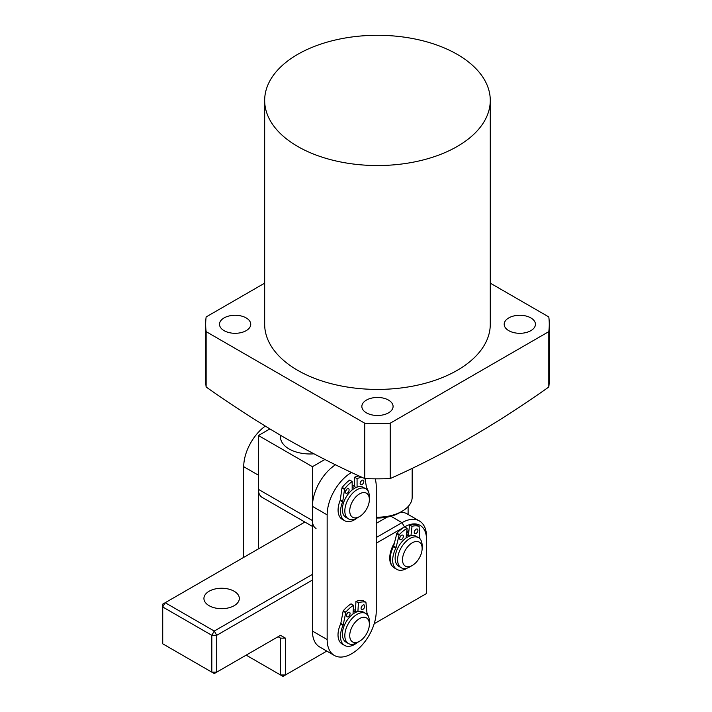 <?xml version="1.0" encoding="UTF-8"?>
<svg xmlns="http://www.w3.org/2000/svg" width="712" height="712" viewBox="0 0 712 712"><rect width="100%" height="100%" fill="white"/><g stroke="black" fill="none" stroke-linecap="round" stroke-linejoin="round"><path stroke-width="1.07" d="M366.422 412.844A15.62 9.016 180 0 1 361.847 406.472A15.62 9.016 180 0 1 371.495 398.142A15.62 9.016 180 0 1 388.512 400.091A15.62 9.016 180 0 1 393.086 406.472A15.62 9.016 180 0 1 383.448 414.802A15.62 9.016 180 0 1 366.422 412.844M508.768 330.662A15.62 9.016 180 0 1 504.194 324.289A15.62 9.016 180 0 1 513.841 315.959A15.62 9.016 180 0 1 530.858 317.917A15.62 9.016 180 0 1 535.433 324.289A15.62 9.016 180 0 1 525.794 332.62A15.62 9.016 180 0 1 508.768 330.662M224.084 330.662A15.62 9.016 180 0 1 219.51 324.289A15.62 9.016 180 0 1 229.148 315.959A15.62 9.016 180 0 1 246.165 317.917A15.62 9.016 180 0 1 250.74 324.289A15.62 9.016 180 0 1 241.101 332.62A15.62 9.016 180 0 1 224.084 330.662M548.801 387.008L548.801 331.641A171.806 99.191 0 0 0 549.272 324.289L549.272 379.647A171.806 99.191 180 0 1 548.801 387.008C495.944 424.557 443.078 455.075 390.203 478.571A171.806 99.191 180 0 1 364.731 478.571C338.333 466.716 311.901 453.25 285.441 438.174C258.981 422.697 232.548 405.635 206.142 387.008A171.806 99.191 180 0 1 205.67 379.647L205.67 324.289A171.806 99.191 0 0 0 206.142 331.641L206.142 387.008M297.705 146.458A112.799 65.121 0 0 0 420.641 160.583A112.799 65.121 0 0 0 490.274 100.41A112.799 65.121 0 0 0 457.229 54.361A112.799 65.121 0 0 0 334.302 40.246A112.799 65.121 0 0 0 264.668 100.41A112.799 65.121 0 0 0 297.705 146.458M264.668 100.41L264.668 324.289A112.799 65.121 0 0 0 297.705 370.338A112.799 65.121 0 0 0 420.641 384.453A112.799 65.121 0 0 0 490.274 324.289L490.274 100.41M264.668 283.145L206.142 316.938A171.806 99.191 0 0 0 205.67 324.289M206.142 331.641L364.731 423.204L364.731 478.571M548.801 331.641L390.203 423.204L390.203 478.571M549.272 324.289A171.806 99.191 0 0 0 548.801 316.938L490.274 283.145M364.731 423.204A171.806 99.191 0 0 0 390.203 423.204M409.863 566.868L412.319 565.453A13.884 8.019 120 0 0 422.136 548.454A13.884 8.019 120 0 0 412.319 542.784A13.884 8.019 120 0 0 402.502 559.783A13.884 8.019 120 0 0 412.319 565.453L409.863 566.868A17.355 10.021 -60 0 1 401.185 567.731A17.355 10.021 -60 0 1 398.533 553.82A17.355 10.021 -60 0 1 409.863 538.53A17.355 10.021 -60 0 1 418.54 537.676A17.355 10.021 -60 0 1 422.136 545.615L422.136 548.454M401.185 567.731L398.738 566.316A17.355 10.021 -60 0 1 396.077 552.405A17.355 10.021 -60 0 1 407.415 537.115A17.355 10.021 -60 0 1 416.093 536.252L418.54 537.676M406.303 535.949A15.62 9.016 -60 0 1 409.115 535.335M406.472 534.445A17.355 10.021 -60 0 1 408.555 533.866M408.11 514.447L408.11 506.57M376.239 517.179A34.71 20.043 0 0 0 402.013 511.323L399.557 512.747A31.239 18.031 180 0 1 376.239 518.016M402.013 511.323A34.71 20.043 0 0 0 412.177 497.154L412.177 468.274M354.62 485.246A17.355 10.021 120 0 0 352.164 486.269A17.355 10.021 120 0 1 354.62 485.246M355.484 609.73A17.355 10.021 120 0 0 353.214 610.451A17.355 10.021 -60 0 1 355.484 609.73M351.55 472.448A34.71 20.043 120 0 0 327.155 514.865L327.155 639.563A34.71 20.043 120 0 0 334.346 655.449A34.71 20.043 120 0 0 351.701 653.732A34.71 20.043 120 0 0 376.239 611.216L376.239 486.527A34.71 20.043 120 0 0 375.162 478.829M335.512 464.749A34.71 20.043 120 0 0 312.435 506.366L312.435 631.054A34.71 20.043 120 0 0 319.626 646.95L334.346 655.449M209.114 591.245A17.702 10.217 180 0 1 228.401 589.029A17.702 10.217 180 0 1 239.33 598.472A17.702 10.217 180 0 1 234.141 605.698A17.702 10.217 180 0 1 214.855 607.906A17.702 10.217 180 0 1 203.926 598.472A17.702 10.217 180 0 1 209.114 591.245M392.757 566.654A20.826 12.024 -60 0 1 389.74 558.083A20.826 12.024 -60 0 1 394.377 543.025M406.81 531.446A20.826 12.024 -60 0 1 408.902 530.814M408.715 532.425A17.355 10.021 120 0 0 406.703 532.362M246.165 655.147L280.528 674.985L280.528 638.139L285.441 638.139L280.528 635.309L216.715 672.146L216.715 635.309L214.268 631.054L312.435 574.379M285.441 638.139L285.441 674.985L326.808 651.097M374.192 623.739L426.55 593.505L426.55 539.669A31.239 18.031 120 0 0 404.469 526.916L376.239 543.212M312.435 580.049L216.715 635.309L211.811 635.309L162.728 606.971L162.728 643.808L211.811 672.146L211.811 635.309L214.268 631.054L165.184 602.717L162.728 604.132L162.728 606.971L165.184 602.717L304.896 522.056M389.793 556.57A17.355 10.021 120 0 0 390.229 558.938M376.239 537.542L402.013 522.661A34.71 20.043 -60 0 1 419.368 520.944A34.71 20.043 -60 0 1 426.55 536.83L426.55 539.669M400.438 512.231A34.71 20.043 -60 0 1 407.095 513.859L419.368 520.944M376.239 523.373L386.981 517.17M280.528 638.139L278.072 636.724L280.528 638.139M280.528 674.985L282.984 676.4L285.441 674.985L280.528 674.985M278.072 636.724L280.528 635.309M214.268 673.57L216.715 672.146L211.811 672.146L214.268 673.57M359.551 493.897A13.884 8.019 120 0 0 349.734 510.904A13.884 8.019 120 0 0 359.551 516.565L357.104 517.989A17.355 10.021 -60 0 1 348.426 518.843A17.355 10.021 -60 0 1 345.765 504.942A17.355 10.021 -60 0 1 357.104 489.642A17.355 10.021 -60 0 1 365.781 488.788A17.355 10.021 -60 0 1 369.368 496.727L369.368 499.566A13.884 8.019 120 0 0 359.551 493.897M365.781 488.788L363.325 487.373A17.355 10.021 120 0 0 354.647 488.227A17.355 10.021 120 0 0 343.309 503.517A17.355 10.021 120 0 0 345.97 517.428L348.426 518.843M357.104 517.989L359.551 516.565A13.884 8.019 120 0 0 369.368 499.566M359.017 475.936A27.59 15.931 120 0 0 354.612 477.227L354.629 486.705A15.62 9.016 120 0 0 352.164 487.684M357.104 642.678L359.551 641.263A13.884 8.019 120 0 0 369.368 624.255A13.884 8.019 120 0 0 359.551 618.586A13.884 8.019 120 0 0 349.734 635.593A13.884 8.019 120 0 0 359.551 641.263L357.104 642.678A17.355 10.021 -60 0 1 348.426 643.532A17.355 10.021 -60 0 1 345.765 629.631A17.355 10.021 -60 0 1 357.104 614.34A17.355 10.021 -60 0 1 365.781 613.477A17.355 10.021 -60 0 1 369.368 621.425L369.368 624.255M348.426 643.532L345.97 642.117A17.355 10.021 -60 0 1 343.309 628.215A17.355 10.021 -60 0 1 354.647 612.925A17.355 10.021 -60 0 1 363.325 612.062L365.781 613.477M353.134 611.919A15.62 9.016 -60 0 1 355.484 611.225M243.718 557.38L243.718 466.689A34.71 20.043 -60 0 1 265.264 426.123M258.438 548.872L258.438 475.198L243.718 466.689M414.268 532.087A2.599 1.504 -60 0 1 415.505 529.657A2.599 1.504 -60 0 1 417.392 529.078A2.599 1.504 -60 0 1 417.908 530.573A2.599 1.504 -60 0 1 416.671 533.012A2.599 1.504 -60 0 1 414.785 533.582A2.599 1.504 -60 0 1 414.268 532.087M399.681 538.165A2.599 1.504 -60 0 1 400.918 535.727A2.599 1.504 -60 0 1 402.805 535.157A2.599 1.504 -60 0 1 403.321 536.652A2.599 1.504 -60 0 1 402.084 539.082A2.599 1.504 -60 0 1 400.197 539.66A2.599 1.504 -60 0 1 399.681 538.165M407.433 567.998A19.954 11.525 -60 0 1 396.824 569.369A19.954 11.525 -60 0 1 392.819 557.905A19.954 11.525 -60 0 1 395.881 548.062L393.425 546.638A1.736 1.006 120 0 0 393.647 546.051L396.904 533.181A27.59 15.931 -60 0 1 404.701 526.916L407.157 528.34L406.071 537.969M396.824 569.369L394.368 567.945A19.954 11.525 -60 0 1 390.372 556.49A19.954 11.525 -60 0 1 393.425 546.638M410.966 535.673L412.017 526.31A27.59 15.931 -60 0 1 419.11 526.373L419.644 537.658A1.736 1.006 -60 0 0 419.742 538.121A19.954 11.525 -60 0 1 420.107 538.984M412.017 526.31L409.569 524.895A27.59 15.931 -60 0 1 416.654 524.958L416.725 525.002M410.112 535.905L408.43 534.934L409.569 524.895M396.904 533.181L399.361 534.596A27.59 15.931 -60 0 1 407.157 528.34M393.647 546.051L396.103 547.475L399.085 535.104L396.628 533.688M399.361 534.596L399.085 535.104M396.103 547.475A1.736 1.006 -60 0 1 395.881 548.062M415.292 529.87A2.599 1.504 -60 0 1 414.428 531.375M400.705 535.949A2.599 1.504 -60 0 1 399.841 537.453M350.064 613.637A2.599 1.504 120 0 0 349.53 612.302A2.599 1.504 120 0 0 347.581 612.934A2.599 1.504 120 0 0 346.388 615.471A2.599 1.504 120 0 0 346.922 616.806A2.599 1.504 120 0 0 348.871 616.174A2.599 1.504 120 0 0 350.064 613.637M364.758 606.312A2.599 1.504 120 0 0 364.215 604.977A2.599 1.504 120 0 0 362.274 605.609A2.599 1.504 120 0 0 361.082 608.146A2.599 1.504 120 0 0 361.616 609.49A2.599 1.504 120 0 0 363.565 608.849A2.599 1.504 120 0 0 364.758 606.312M345.587 612.587L343.131 611.163L343.389 610.647A27.59 15.931 120 0 1 351.06 603.838L353.517 605.253A27.59 15.931 120 0 0 345.845 612.071L343.255 624.789A1.736 1.006 -60 0 1 343.068 625.376L340.612 623.961A19.954 11.525 120 0 0 338.049 633.742A19.954 11.525 120 0 0 342.152 644.013L344.608 645.428A19.954 11.525 120 0 0 357.326 642.544M343.068 625.376A19.954 11.525 120 0 0 340.505 635.157A19.954 11.525 120 0 0 344.608 645.428M368.238 616.12A19.954 11.525 120 0 0 367.107 613.397A1.736 1.006 -60 0 1 366.974 612.97L365.941 602.432L363.28 600.732A27.59 15.931 120 0 0 355.955 601.391L355.404 611.172L356.712 611.928M353.018 613.984L353.517 605.253M355.955 601.391L358.412 602.806L357.913 611.546M365.737 602.147A27.59 15.931 120 0 0 358.412 602.806M343.131 611.163L340.808 623.365L343.255 624.789M346.566 614.598A2.599 1.504 120 0 0 347.429 613.094M361.26 607.274A2.599 1.504 120 0 0 362.123 605.77M340.612 623.961A1.736 1.006 120 0 0 340.808 623.365M349.103 489.909A2.599 1.504 120 0 0 348.56 488.726A2.599 1.504 120 0 0 346.557 489.42A2.599 1.504 120 0 0 345.418 492.045A2.599 1.504 120 0 0 345.961 493.238A2.599 1.504 120 0 0 347.963 492.535A2.599 1.504 120 0 0 349.103 489.909M363.823 481.383A2.599 1.504 120 0 0 363.289 480.191A2.599 1.504 120 0 0 361.278 480.894A2.599 1.504 120 0 0 360.147 483.51A2.599 1.504 120 0 0 360.681 484.703A2.599 1.504 120 0 0 362.693 484A2.599 1.504 120 0 0 363.823 481.383M344.412 489.349L341.965 487.934L342.196 487.409A27.59 15.931 120 0 1 349.699 480.075L352.155 481.49A27.59 15.931 120 0 0 344.644 488.824L342.748 501.328A1.736 1.006 -60 0 1 342.588 501.916L340.131 500.5A19.954 11.525 120 0 0 338.084 510.175A19.954 11.525 120 0 0 342.214 519.288L344.67 520.703A19.954 11.525 120 0 0 357.397 517.811M342.588 501.916A19.954 11.525 120 0 0 340.532 511.599A19.954 11.525 120 0 0 344.67 520.703M354.629 486.705L356.036 487.515M352.173 489.954L352.155 481.49M354.612 477.227L357.068 478.642L357.077 487.106M361.954 477.289A27.59 15.931 120 0 0 357.068 478.642M368.371 491.716A19.954 11.525 120 0 0 366.68 487.96A1.736 1.006 -60 0 1 366.52 487.56L364.998 478.58M341.965 487.934L340.292 499.913L342.748 501.328M345.596 491.022A2.599 1.504 120 0 0 346.468 489.518M360.325 482.487A2.599 1.504 120 0 0 361.189 480.992M340.131 500.5A1.736 1.006 120 0 0 340.292 499.913M313.894 453.82A29.503 17.035 180 0 1 280.475 436.937L280.475 435.281M324.921 459.48L312.435 466.689L258.438 435.522L269.848 428.935M312.435 526.408L262.034 497.305A17.355 10.021 -60 0 1 258.438 489.367L258.438 435.522M258.438 489.367L312.435 520.534L312.435 466.689M312.435 520.534A17.355 10.021 120 0 0 316.03 528.482M327.155 639.563L312.435 631.054M327.155 514.865L312.435 506.366M404.469 526.916L402.013 522.661L390.933 516.262M419.11 526.373L416.654 524.958M343.389 610.647L345.845 612.071M342.196 487.409L344.644 488.824M419.145 526.391L416.689 524.975M363.351 600.759L365.799 602.174"/></g></svg>
